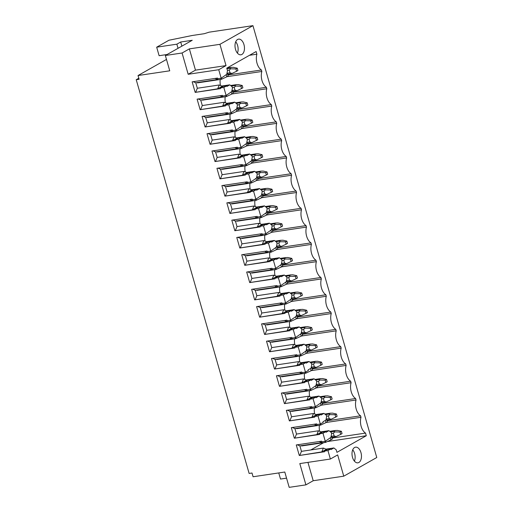 <?xml version="1.0" encoding="UTF-8"?>
<svg xmlns="http://www.w3.org/2000/svg" width="513" height="513" viewBox="0 0 513 513"><rect width="100%" height="100%" fill="white"/><g stroke="black" fill="none" stroke-linecap="round" stroke-linejoin="round"><path stroke-width="0.77" d="M167.097 54.506L159.113 55.699L156.677 47.19L176.857 44.182L180.691 42.008L181.878 46.144M182.077 52.999L188.175 74.276L218.737 69.723L221.167 78.2L217.704 78.713L217.518 78.066L192.151 81.843L195.177 92.398L220.545 88.621L220.359 87.973L223.822 87.454L226.124 95.489L222.668 96.002L222.482 95.36L197.107 99.137L200.134 109.686L225.502 105.909L225.322 105.261L228.779 104.748L231.081 112.777L227.625 113.296L227.439 112.648L202.064 116.425L205.091 126.98L230.465 123.197L230.279 122.556L233.736 122.036L236.038 130.071L232.581 130.584L232.395 129.936L207.028 133.72L210.048 144.268L235.422 140.491L235.236 139.844L238.692 139.331L241.001 147.359L237.538 147.879L237.352 147.231L211.984 151.008L215.011 161.557L240.379 157.78L240.193 157.132L243.656 156.619L245.958 164.654L242.495 165.167L242.309 164.519L216.941 168.296L219.968 178.851L245.336 175.074L245.15 174.426L248.613 173.907L250.915 181.942L247.452 182.455L247.272 181.807L221.898 185.591L224.925 196.139L250.293 192.362L250.107 191.715L253.569 191.202L255.872 199.23L252.415 199.749L252.229 199.102L226.855 202.879L229.882 213.434L255.256 209.65L255.07 209.003L258.526 208.49L260.828 216.524L257.372 217.037L257.186 216.39L231.812 220.173L234.839 230.722L260.213 226.945L260.027 226.297L263.483 225.784L265.792 233.813L262.329 234.332L262.143 233.684L236.775 237.461L239.795 248.01L265.17 244.233L264.984 243.585L268.44 243.072L270.749 251.107L267.286 251.62L267.1 250.972L241.732 254.749L244.759 265.304L270.127 261.527L269.941 260.88L273.403 260.36L275.705 268.395L272.243 268.908L272.057 268.261L246.689 272.044L249.716 282.592L275.083 278.815L274.897 278.168L278.36 277.655L280.662 285.683L277.206 286.203L277.02 285.555L251.646 289.332L254.672 299.887L280.04 296.104L279.861 295.456L283.317 294.943L285.619 302.978L282.163 303.491L281.977 302.843L256.603 306.627L259.629 317.175L285.004 313.398L284.818 312.75L288.274 312.231L290.576 320.266L287.12 320.779L286.934 320.138L261.566 323.915L264.586 334.463L289.96 330.686L289.774 330.039L293.231 329.526L295.539 337.56L292.077 338.073L291.891 337.426L266.523 341.203L269.549 351.758L294.917 347.974L294.731 347.333L298.194 346.814L300.496 354.849L297.033 355.362L296.847 354.714L271.48 358.497L274.506 369.046L299.874 365.269L299.688 364.621L303.151 364.108L305.453 372.137L301.99 372.656L301.811 372.008L276.436 375.785L279.463 386.34L304.831 382.557L304.645 381.909L308.108 381.396L310.41 389.431L306.954 389.944L306.768 389.296L281.393 393.08L284.42 403.628L309.794 399.851L309.608 399.204L313.065 398.684L315.367 406.719L311.91 407.232L311.724 406.591L286.35 410.368L289.377 420.916L314.751 417.14L314.565 416.492L318.022 415.979L320.324 424.007L316.867 424.527L316.681 423.879L291.313 427.656L294.334 438.211L319.708 434.428L319.522 433.786L322.978 433.267L325.287 441.302L321.824 441.815L321.638 441.167L296.27 444.951L299.297 455.499L324.665 451.722L324.479 451.074L327.942 450.561L330.372 459.032L299.81 463.585L305.908 484.862L289.191 487.35L284.798 472.031L253.082 476.757L252.011 473.012L249.126 473.441L136.227 79.707L139.106 79.278L138.035 75.533L169.745 70.807L165.353 55.494L182.077 52.999L189.368 48.876L219.93 44.323L252.941 25.65L209.118 32.178L204.321 33.691L192.208 35.493L168.957 40.238L156.677 47.19M180.691 42.008L192.228 40.29L165.353 55.494M166.488 59.437L138.035 75.533M278.751 472.935L280.508 479.046L286.549 478.148M305.908 484.862L313.206 480.732L307.941 462.373M252.941 25.65L376.773 457.506L343.761 476.179L313.206 480.732M136.227 79.707L138.811 78.245M188.175 74.276L195.472 70.146L189.368 48.876M219.93 44.323L226.028 65.6L195.472 70.146M322.978 433.267L325.858 431.638L322.401 432.158L319.522 433.786M325.287 441.302L330.859 437.397L331.61 433.806L331.244 432.51L328.923 430.657L326.044 432.286L325.858 431.638M318.022 415.979L320.901 414.35L317.444 414.863L314.565 416.492M320.324 424.007L323.203 422.385L323.023 421.737L325.896 420.109L326.653 416.518L326.281 415.222L323.966 413.369L321.087 414.998L320.901 414.35M313.065 398.684L315.944 397.056L312.488 397.575L309.608 399.204M315.367 406.719L320.939 402.814L321.696 399.223L321.324 397.934L319.009 396.074L316.13 397.703L315.944 397.056M308.108 381.396L310.987 379.767L307.524 380.28L304.645 381.909M310.41 389.431L315.982 385.526L316.739 381.935L316.367 380.64L314.052 378.786L311.173 380.415L310.987 379.767M303.151 364.108L306.03 362.479L302.567 362.992L299.688 364.621M305.453 372.137L308.332 370.508L308.146 369.86L311.025 368.238L311.782 364.64L311.41 363.351L309.095 361.498L306.216 363.127L306.03 362.479M298.194 346.814L301.073 345.185L297.611 345.704L294.731 347.333M300.496 354.849L306.069 350.943L306.819 347.352L306.453 346.057L304.132 344.204L301.253 345.833L301.073 345.185M293.231 329.526L296.11 327.897L292.654 328.41L289.774 330.039M295.539 337.56L301.112 333.655L301.862 330.064L301.49 328.769L299.175 326.916L296.296 328.544L296.11 327.897M288.274 312.231L291.153 310.609L287.697 311.122L284.818 312.75M290.576 320.266L296.148 316.361L296.905 312.77L296.533 311.481L294.218 309.621L291.339 311.25L291.153 310.609M283.317 294.943L286.196 293.314L282.734 293.827L279.861 295.456M285.619 302.978L291.192 299.073L291.948 295.482L291.576 294.186L289.261 292.333L286.382 293.962L286.196 293.314M278.36 277.655L281.239 276.026L277.777 276.539L274.897 278.168M280.662 285.683L286.235 281.784L286.991 278.187L286.62 276.898L284.305 275.045L281.425 276.674L281.239 276.026M273.403 260.36L276.283 258.732L272.82 259.251L269.941 260.88M275.705 268.395L281.278 264.49L282.035 260.899L281.663 259.604L279.348 257.75L276.469 259.379L276.283 258.732M268.44 243.072L271.319 241.443L267.863 241.956L264.984 243.585M270.749 251.107L276.321 247.202L277.071 243.611L276.706 242.316L274.384 240.462L271.505 242.091L271.319 241.443M263.483 225.784L266.362 224.155L262.906 224.668L260.027 226.297M265.792 233.813L271.364 229.907L272.114 226.316L271.743 225.027L269.428 223.168L266.548 224.797L266.362 224.155M258.526 208.49L261.406 206.861L257.949 207.38L255.07 209.003M260.828 216.524L266.401 212.619L267.158 209.028L266.786 207.733L264.471 205.88L261.592 207.508L261.406 206.861M253.569 191.202L256.449 189.573L252.986 190.086L250.107 191.715M255.872 199.23L261.444 195.331L262.201 191.74L261.829 190.445L259.514 188.592L256.635 190.22L256.449 189.573M248.613 173.907L251.492 172.278L248.029 172.798L245.15 174.426M250.915 181.942L256.487 178.037L257.244 174.446L256.872 173.15L254.557 171.297L251.678 172.926L251.492 172.278M243.656 156.619L246.535 154.99L243.072 155.503L240.193 157.132M245.958 164.654L251.53 160.749L252.281 157.158L251.915 155.862L249.594 154.009L246.715 155.638L246.535 154.99M238.692 139.331L241.572 137.702L238.115 138.215L235.236 139.844M241.001 147.359L246.573 143.454L247.324 139.863L246.952 138.574L244.637 136.714L241.758 138.343L241.572 137.702M233.736 122.036L236.615 120.408L233.159 120.927L230.279 122.556M236.038 130.071L241.61 126.166L242.367 122.575L241.995 121.28L239.68 119.426L236.801 121.055L236.615 120.408M228.779 104.748L231.658 103.119L228.202 103.632L225.322 105.261M231.081 112.777L236.653 108.878L237.41 105.287L237.038 103.992L234.723 102.138L231.844 103.767L231.658 103.119M223.822 87.454L226.701 85.825L223.238 86.344L220.359 87.973M226.124 95.489L231.696 91.583L232.453 87.992L232.081 86.697L229.766 84.844L226.887 86.473L226.701 85.825M343.761 476.179L337.663 454.909L330.372 459.032M327.942 450.561L330.821 448.933L327.358 449.446L324.479 451.074M221.167 78.2L226.74 74.295L227.496 70.704L226.759 68.152L256.128 51.537L256.885 54.186A10.792 6.329 81.5 0 0 261.418 69.992L261.848 71.48A10.792 6.329 81.5 0 0 266.375 87.281L266.805 88.768A10.792 6.329 81.5 0 0 271.332 104.575L271.762 106.063A10.792 6.329 81.5 0 0 276.295 121.863L276.719 123.351A10.792 6.329 81.5 0 0 281.252 139.158L281.675 140.639A10.792 6.329 81.5 0 0 286.209 156.446L286.632 157.933A10.792 6.329 81.5 0 0 291.166 173.734L291.596 175.222A10.792 6.329 81.5 0 0 296.123 191.028L296.552 192.51A10.792 6.329 81.5 0 0 301.086 208.316L301.509 209.804A10.792 6.329 81.5 0 0 306.043 225.605L306.466 227.092A10.792 6.329 81.5 0 0 311 242.899L311.423 244.387A10.792 6.329 81.5 0 0 315.957 260.187L316.386 261.675A10.792 6.329 81.5 0 0 320.914 277.482L321.343 278.963A10.792 6.329 81.5 0 0 325.87 294.77L326.3 296.257A10.792 6.329 81.5 0 0 330.834 312.058L331.257 313.546A10.792 6.329 81.5 0 0 335.791 329.352L336.214 330.84A10.792 6.329 81.5 0 0 340.747 346.641L341.171 348.128A10.792 6.329 81.5 0 0 345.704 363.935L346.134 365.416A10.792 6.329 81.5 0 0 350.661 381.223L351.091 382.711A10.792 6.329 81.5 0 0 355.618 398.511L356.048 399.999A10.792 6.329 81.5 0 0 360.581 415.806L361.005 417.293A10.792 6.329 81.5 0 0 365.538 433.094L366.295 435.742L336.932 452.357L336.201 449.805L333.88 447.952L331.007 449.58L330.821 448.933M218.737 69.723L226.028 65.6M354.592 447.509A7.919 4.643 81.5 0 0 352.303 456.544A7.919 4.643 81.5 0 0 357.907 462.829A7.919 4.643 81.5 0 0 358.888 462.482A7.919 4.643 81.5 0 0 361.171 453.454A7.919 4.643 81.5 0 0 355.573 447.169A7.919 4.643 81.5 0 0 354.592 447.509M237.59 39.475A7.919 4.643 81.5 0 0 235.3 48.511A7.919 4.643 81.5 0 0 240.905 54.795A7.919 4.643 81.5 0 0 241.886 54.455A7.919 4.643 81.5 0 0 244.169 45.42A7.919 4.643 81.5 0 0 238.571 39.135A7.919 4.643 81.5 0 0 237.59 39.475M294.334 438.211L316.822 434.62L321.427 432.017L318.406 430.798L296.495 434.062L294.924 428.579L292.314 427.509M328.923 430.657L320.997 431.837M323.966 413.369L316.034 414.549M289.377 420.916L311.866 417.332L316.47 414.722L313.449 413.51L291.538 416.774L289.967 411.291L287.357 410.22M319.009 396.074L311.077 397.261M284.42 403.628L306.909 400.037L311.513 397.434L308.486 396.216L286.575 399.48L285.004 394.003L282.4 392.926M314.052 378.786L306.12 379.966M279.463 386.34L301.952 382.749L306.556 380.139L303.529 378.927L281.618 382.191L280.047 376.709L277.443 375.638M309.095 361.498L301.163 362.678M274.506 369.046L296.989 365.455L301.599 362.851L298.572 361.633L276.661 364.897L275.09 359.421L272.48 358.343M304.132 344.204L296.206 345.384M269.549 351.758L292.032 348.167L296.642 345.563L293.616 344.345L271.704 347.609L270.133 342.126L267.523 341.055M299.175 326.916L291.243 328.096M264.586 334.463L287.075 330.879L291.679 328.269L288.659 327.057L266.747 330.321L265.176 324.838L262.566 323.767M294.218 309.621L286.286 310.807M259.629 317.175L282.118 313.584L286.722 310.981L283.695 309.762L261.79 313.026L260.219 307.55L257.609 306.473M289.261 292.333L281.329 293.513M254.672 299.887L277.161 296.296L281.765 293.692L278.739 292.474L256.827 295.738L255.256 290.255L252.653 289.185M284.305 275.045L276.372 276.225M249.716 282.592L272.204 279.001L276.808 276.398L273.782 275.186L251.87 278.444L250.299 272.967L247.696 271.89M279.348 257.75L271.415 258.93M244.759 265.304L267.241 261.713L271.852 259.11L268.825 257.892L246.913 261.155L245.342 255.679L242.732 254.602M274.384 240.462L266.459 241.642M239.795 248.01L262.284 244.425L266.895 241.815L263.868 240.603L241.956 243.867L240.385 238.385L237.775 237.314M269.428 223.168L261.495 224.354M234.839 230.722L257.327 227.131L261.931 224.527L258.911 223.309L237 226.573L235.429 221.097L232.819 220.019M264.471 205.88L256.538 207.06M229.882 213.434L252.37 209.843L256.975 207.239L253.948 206.021L232.036 209.285L230.465 203.802L227.862 202.731M259.514 188.592L251.582 189.772M224.925 196.139L247.413 192.548L252.018 189.945L248.991 188.733L227.079 191.997L225.508 186.514L222.905 185.443M254.557 171.297L246.625 172.477M219.968 178.851L242.45 175.26L247.061 172.657L244.034 171.438L222.123 174.702L220.552 169.226L217.942 168.149M249.594 154.009L241.668 155.189M215.011 161.557L237.493 157.972L242.104 155.362L239.077 154.15L217.166 157.414L215.595 151.931L212.985 150.86M244.637 136.714L236.711 137.901M210.048 144.268L232.536 140.677L237.141 138.074L234.12 136.856L212.209 140.12L210.638 134.643L208.028 133.566M239.68 119.426L231.748 120.606M205.091 126.98L227.58 123.389L232.184 120.786L229.157 119.567L207.252 122.831L205.681 117.349L203.071 116.278M234.723 102.138L226.791 103.318M200.134 109.686L222.623 106.101L227.227 103.491L224.2 102.279L202.289 105.543L200.718 100.061L198.114 98.99M229.766 84.844L221.834 86.024M195.177 92.398L217.666 88.807L222.27 86.203L219.243 84.985L197.332 88.249L195.761 82.773L193.157 81.695M310.795 449.959L323.652 442.687M220.468 85.479A10.792 6.329 -98.5 0 1 220.224 79.483M225.425 102.767A10.792 6.329 -98.5 0 1 225.181 96.771M230.382 120.055A10.792 6.329 -98.5 0 1 230.138 114.066M235.339 137.349A10.792 6.329 -98.5 0 1 235.101 131.354M240.296 154.637A10.792 6.329 -98.5 0 1 240.058 148.642M245.252 171.932A10.792 6.329 -98.5 0 1 245.015 165.936M250.216 189.22A10.792 6.329 -98.5 0 1 249.972 183.224M255.173 206.508A10.792 6.329 -98.5 0 1 254.929 200.519M260.129 223.803A10.792 6.329 -98.5 0 1 259.886 217.807M265.086 241.091A10.792 6.329 -98.5 0 1 264.849 235.095M270.043 258.385A10.792 6.329 -98.5 0 1 269.806 252.39M275.006 275.673A10.792 6.329 -98.5 0 1 274.763 269.678M279.963 292.961A10.792 6.329 -98.5 0 1 279.72 286.966M284.92 310.256A10.792 6.329 -98.5 0 1 284.677 304.26M289.877 327.544A10.792 6.329 -98.5 0 1 289.64 321.548M294.834 344.839A10.792 6.329 -98.5 0 1 294.597 338.843M299.791 362.127A10.792 6.329 -98.5 0 1 299.554 356.131M304.754 379.415A10.792 6.329 -98.5 0 1 304.51 373.419M309.711 396.709A10.792 6.329 -98.5 0 1 309.467 390.714M314.668 413.997A10.792 6.329 -98.5 0 1 314.424 408.002M319.625 431.292A10.792 6.329 -98.5 0 1 319.387 425.296M301.907 445.893A1.436 0.846 -98.5 0 1 301.727 445.951A1.436 0.846 -98.5 0 1 301.125 445.688M296.944 428.599A1.436 0.846 -98.5 0 1 296.771 428.663A1.436 0.846 -98.5 0 1 296.168 428.393M291.987 411.311A1.436 0.846 -98.5 0 1 291.807 411.375A1.436 0.846 -98.5 0 1 291.211 411.105M287.03 394.022A1.436 0.846 -98.5 0 1 286.85 394.08A1.436 0.846 -98.5 0 1 286.254 393.817M282.073 376.728A1.436 0.846 -98.5 0 1 281.894 376.792A1.436 0.846 -98.5 0 1 281.297 376.523M277.116 359.44A1.436 0.846 -98.5 0 1 276.937 359.498A1.436 0.846 -98.5 0 1 276.34 359.235M272.159 342.145A1.436 0.846 -98.5 0 1 271.98 342.209A1.436 0.846 -98.5 0 1 271.377 341.947M267.196 324.857A1.436 0.846 -98.5 0 1 267.023 324.921A1.436 0.846 -98.5 0 1 266.42 324.652M262.239 307.569A1.436 0.846 -98.5 0 1 262.06 307.627A1.436 0.846 -98.5 0 1 261.463 307.364M257.282 290.275A1.436 0.846 -98.5 0 1 257.103 290.339A1.436 0.846 -98.5 0 1 256.506 290.069M252.325 272.987A1.436 0.846 -98.5 0 1 252.146 273.044A1.436 0.846 -98.5 0 1 251.55 272.781M247.369 255.692A1.436 0.846 -98.5 0 1 247.189 255.756A1.436 0.846 -98.5 0 1 246.593 255.493M242.405 238.404A1.436 0.846 -98.5 0 1 242.232 238.468A1.436 0.846 -98.5 0 1 241.629 238.199M237.448 221.116A1.436 0.846 -98.5 0 1 237.269 221.174A1.436 0.846 -98.5 0 1 236.673 220.911M232.492 203.821A1.436 0.846 -98.5 0 1 232.312 203.885A1.436 0.846 -98.5 0 1 231.716 203.616M227.535 186.533A1.436 0.846 -98.5 0 1 227.355 186.591A1.436 0.846 -98.5 0 1 226.759 186.328M222.578 169.239A1.436 0.846 -98.5 0 1 222.398 169.303A1.436 0.846 -98.5 0 1 221.802 169.04M217.621 151.951A1.436 0.846 -98.5 0 1 217.441 152.015A1.436 0.846 -98.5 0 1 216.839 151.745M212.658 134.662A1.436 0.846 -98.5 0 1 212.485 134.72A1.436 0.846 -98.5 0 1 211.882 134.457M207.701 117.368A1.436 0.846 -98.5 0 1 207.521 117.432A1.436 0.846 -98.5 0 1 206.925 117.163M202.744 100.08A1.436 0.846 -98.5 0 1 202.564 100.144A1.436 0.846 -98.5 0 1 201.968 99.875M197.787 82.785A1.436 0.846 -98.5 0 1 197.608 82.849A1.436 0.846 -98.5 0 1 197.011 82.587M341.389 431.298L340.061 432.049L340.728 434.364L342.049 433.613L341.389 431.298L337.413 430.413L335.271 430.542L333.732 431.407L334.771 431.895L333.354 433.203L334.136 435.928L336.105 436.544L331.789 437.416M335.56 430.458L329.795 431.356M340.061 432.049L334.771 431.895M330.346 437.685L330.975 439.878L332.283 439.141L331.616 436.826L330.891 437.236M340.728 434.364L336.105 436.544M330.975 439.878L325.479 442.418L301.727 445.951M322.132 441.776L324.389 441.443L326.358 442.059M331.616 436.826L331.007 436.691M336.432 414.01L335.104 414.76L335.771 417.075L337.092 416.325L336.432 414.01L332.456 413.125L330.314 413.247L328.775 414.119L329.814 414.607L328.397 415.915L329.179 418.634L331.148 419.256L326.826 420.121M330.603 413.17L324.838 414.062M335.104 414.76L329.814 414.607M325.389 420.397L326.018 422.59L327.326 421.853L326.659 419.538L325.935 419.948M335.771 417.075L331.148 419.256M326.018 422.59L320.522 425.13L296.771 428.663M314.225 424.245L316.835 425.315L317.175 424.482L319.426 424.155L321.401 424.77M326.659 419.538L326.05 419.397M331.475 396.722L330.148 397.466L330.814 399.781L332.135 399.037L331.475 396.722L327.499 395.831L325.351 395.959L323.818 396.825L324.857 397.312L323.44 398.62L324.222 401.346L326.191 401.961L321.869 402.833M325.646 395.876L319.881 396.773M330.148 397.466L324.857 397.312M320.433 403.103L321.061 405.296L322.369 404.558L321.702 402.243L320.971 402.66M330.814 399.781L326.191 401.961M321.061 405.296L315.566 407.835L291.807 411.375M314.469 406.854L316.438 407.476M321.702 402.243L321.093 402.109M326.512 379.428L325.191 380.178L325.851 382.493L327.179 381.743L326.512 379.428L322.542 378.543L320.394 378.671L318.862 379.537L319.9 380.024L318.483 381.332L319.266 384.057L321.234 384.673L316.912 385.539M320.683 378.588L314.924 379.485M325.191 380.178L319.9 380.024M315.476 385.814L316.104 388.008L317.406 387.27L316.745 384.955L316.014 385.366M325.851 382.493L321.234 384.673M316.104 388.008L310.609 390.547L286.85 394.08M304.312 389.662L306.915 390.739L307.261 389.899L309.512 389.572L311.481 390.188M316.745 384.955L316.13 384.814M321.555 362.14L320.234 362.89L320.894 365.205L322.222 364.454L321.555 362.14L317.585 361.248L315.437 361.376L313.905 362.249L314.944 362.736L313.526 364.044L314.302 366.763L316.277 367.379L311.955 368.251M315.726 361.293L309.961 362.191M320.234 362.89L314.944 362.736M310.519 368.52L311.147 370.719L312.449 369.982L311.789 367.667L311.058 368.077M320.894 365.205L316.277 367.379M311.147 370.719L305.645 373.252L281.894 376.792M302.298 372.618L304.555 372.278L306.524 372.9M311.789 367.667L311.173 367.526M316.598 344.845L315.271 345.595L315.937 347.91L317.265 347.16L316.598 344.845L312.622 343.96L310.48 344.088L308.941 344.954L309.987 345.441L308.563 346.75L309.345 349.475L311.314 350.09L306.998 350.963M310.769 344.005L305.004 344.903M315.271 345.595L309.987 345.441M305.556 351.232L306.184 353.425L307.492 352.688L306.832 350.373L306.101 350.783M315.937 347.91L311.314 350.09M306.184 353.425L300.689 355.964L276.937 359.498M294.391 355.079L297.001 356.157L297.341 355.317L299.598 354.99L301.567 355.605M306.832 350.373L306.216 350.238M311.641 327.557L310.314 328.307L310.981 330.622L312.302 329.872L311.641 327.557L307.665 326.672L305.524 326.794L303.985 327.666L305.023 328.153L303.606 329.461L304.389 332.18L306.357 332.802L302.042 333.668M305.812 326.717L300.047 327.615M310.314 328.307L305.023 328.153M300.599 333.944L301.227 336.137L302.535 335.399L301.868 333.084L301.144 333.495M310.981 330.622L306.357 332.802M301.227 336.137L295.732 338.676L271.98 342.209M294.635 337.689L296.61 338.317M301.868 333.084L301.259 332.943M306.684 310.269L305.357 311.013L306.024 313.328L307.345 312.584L306.684 310.269L302.708 309.377L300.56 309.506L299.028 310.371L300.067 310.859L298.649 312.167L299.432 314.892L301.4 315.508L297.078 316.38M300.855 309.422L295.09 310.32M305.357 311.013L300.067 310.859M295.642 316.649L296.27 318.849L297.578 318.105L296.912 315.79L296.187 316.207M306.024 313.328L301.4 315.508M296.27 318.849L290.775 321.382L267.023 324.921M287.421 320.747L289.678 320.407L291.653 321.023M296.912 315.79L296.302 315.655M301.721 292.974L300.4 293.725L301.06 296.039L302.388 295.289L301.721 292.974L297.752 292.089L295.603 292.218L294.071 293.083L295.11 293.571L293.692 294.879L294.475 297.604L296.443 298.22L292.121 299.085M295.898 292.134L290.134 293.032M300.4 293.725L295.11 293.571M290.685 299.361L291.313 301.554L292.615 300.817L291.955 298.502L291.224 298.912M301.06 296.039L296.443 298.22M291.313 301.554L285.818 304.094L262.06 307.627M279.521 303.209L282.124 304.286L282.471 303.446L284.721 303.119L286.69 303.734M291.955 298.502L291.339 298.361M296.764 275.686L295.443 276.436L296.104 278.751L297.431 278.001L296.764 275.686L292.795 274.795L290.647 274.923L289.114 275.795L290.153 276.283L288.736 277.591L289.518 280.31L291.487 280.925L287.165 281.797M290.935 274.84L285.177 275.738M295.443 276.436L290.153 276.283M285.728 282.067L286.357 284.266L287.658 283.529L286.998 281.214L286.267 281.624M296.104 278.751L291.487 280.925M286.357 284.266L280.861 286.805L257.103 290.339M279.765 285.818L281.733 286.446M286.998 281.214L286.382 281.073M291.807 258.392L290.486 259.142L291.147 261.457L292.474 260.707L291.807 258.392L287.838 257.507L285.69 257.635L284.151 258.501L285.196 258.988L283.779 260.296L284.555 263.022L286.523 263.637L282.208 264.509M285.978 257.552L280.213 258.449M290.486 259.142L285.196 258.988M280.765 264.779L281.4 266.972L282.701 266.234L282.041 263.919L281.31 264.336M291.147 261.457L286.523 263.637M281.4 266.972L275.898 269.511L252.146 273.044M269.601 268.632L272.211 269.703L272.55 268.863L274.808 268.536L276.776 269.152M282.041 263.919L281.425 263.785M286.85 241.104L285.523 241.854L286.19 244.169L287.511 243.419L286.85 241.104L282.875 240.219L280.733 240.34L279.194 241.213L280.233 241.7L278.815 243.008L279.598 245.733L281.566 246.349L280.694 246.708M281.021 240.264L275.257 241.161M285.523 241.854L280.233 241.7M275.808 247.49L276.436 249.684L277.745 248.946L277.078 246.631L276.353 247.042M286.19 244.169L281.566 246.349M276.436 249.684L270.941 252.223M267.594 251.582L269.851 251.248L271.819 251.864M277.078 246.631L276.469 246.49M281.894 223.815L280.566 224.566L281.233 226.874L282.554 226.13L281.894 223.815L277.918 222.924L275.776 223.052L274.237 223.918L275.276 224.405L273.859 225.714L274.641 228.439L276.61 229.054L272.288 229.927M276.065 222.969L270.3 223.867M280.566 224.566L275.276 224.405M270.851 230.196L271.48 232.395L272.788 231.652L272.121 229.337L271.396 229.753M281.233 226.874L276.61 229.054M271.48 232.395L265.984 234.928L242.232 238.468M259.687 234.05L262.297 235.121L262.637 234.281L264.888 233.954L266.863 234.569M272.121 229.337L271.512 229.202M276.937 206.521L275.609 207.271L276.276 209.586L277.597 208.836L276.937 206.521L272.961 205.636L270.813 205.764L269.28 206.63L270.319 207.117L268.902 208.425L269.684 211.151L271.653 211.766L267.331 212.632M271.108 205.681L265.343 206.579M275.609 207.271L270.319 207.117M265.894 212.908L266.523 215.101L267.831 214.363L267.164 212.049L266.439 212.459M276.276 209.586L271.653 211.766M266.523 215.101L261.027 217.64L237.269 221.174M259.931 216.659L261.899 217.281M267.164 212.049L266.555 211.907M271.973 189.233L270.652 189.983L271.313 192.298L272.64 191.548L271.973 189.233L268.004 188.342L265.856 188.47L264.323 189.342L265.362 189.829L263.945 191.137L264.727 193.856L266.696 194.478L262.374 195.344M266.144 188.386L260.386 189.284M270.652 189.983L265.362 189.829M260.937 195.62L261.566 197.813L262.868 197.075L262.207 194.76L261.476 195.171M271.313 192.298L266.696 194.478M261.566 197.813L256.07 200.352L232.312 203.885M249.773 199.467L252.377 200.538L252.723 199.704L254.974 199.371L256.942 199.993M262.207 194.76L261.592 194.619M267.017 171.945L265.696 172.689L266.356 175.004L267.683 174.253L267.017 171.945L263.047 171.053L260.899 171.182L259.366 172.047L260.405 172.535L258.988 173.843L259.764 176.568L261.739 177.184L257.417 178.056M261.188 171.098L255.423 171.996M265.696 172.689L260.405 172.535M255.981 178.325L256.609 180.518L257.911 179.781L257.25 177.466L256.519 177.883M266.356 175.004L261.739 177.184M256.609 180.518L251.107 183.058L227.355 186.591M244.816 182.179L247.42 183.25L247.76 182.41L250.017 182.083L251.986 182.699M257.25 177.466L256.635 177.331M262.06 154.65L260.739 155.401L261.399 157.715L262.727 156.965L262.06 154.65L258.084 153.765L255.942 153.887L254.403 154.759L255.448 155.247L254.031 156.555L254.807 159.28L256.776 159.896L252.46 160.761M256.231 153.81L250.466 154.708M260.739 155.401L255.448 155.247M251.017 161.037L251.652 163.23L252.954 162.493L252.293 160.178L251.562 160.588M261.399 157.715L256.776 159.896M251.652 163.23L246.15 165.77L222.398 169.303M245.054 164.782L247.029 165.41M252.293 160.178L251.678 160.037M257.103 137.362L255.775 138.112L256.442 140.421L257.763 139.677L257.103 137.362L253.127 136.471L250.985 136.599L249.446 137.465L250.485 137.952L249.068 139.267L249.85 141.986L251.819 142.601L247.503 143.473M251.274 136.516L245.509 137.413M255.775 138.112L250.485 137.952M246.06 143.743L246.689 145.942L247.997 145.198L247.33 142.89L246.606 143.3M256.442 140.421L251.819 142.601M246.689 145.942L241.193 148.475L217.441 152.015M240.097 147.494L242.072 148.116M247.33 142.89L246.721 142.749M252.146 120.068L250.819 120.818L251.485 123.133L252.806 122.383L252.146 120.068L248.17 119.183L246.022 119.311L244.489 120.177L245.528 120.664L244.111 121.972L244.893 124.697L246.862 125.313L245.984 125.672M246.317 119.228L240.552 120.125M250.819 120.818L245.528 120.664M241.104 126.454L241.732 128.648L243.04 127.91L242.373 125.595L241.649 126.006M251.485 123.133L246.862 125.313M241.732 128.648L236.236 131.187L212.485 134.72M232.883 130.546L235.14 130.212L237.115 130.828M242.373 125.595L241.764 125.461M247.189 102.78L245.862 103.53L246.522 105.845L247.85 105.094L247.189 102.78L243.213 101.895L241.065 102.016L239.533 102.889L240.571 103.376L239.154 104.684L239.937 107.403L241.905 108.025L237.583 108.891M241.36 101.933L235.595 102.831M245.862 103.53L240.571 103.376M236.147 109.166L236.775 111.359L238.083 110.622L237.416 108.307L236.685 108.718M246.522 105.845L241.905 108.025M236.775 111.359L231.28 113.899L207.521 117.432M224.983 113.014L227.586 114.085L227.932 113.251L230.183 112.918L232.152 113.54M237.416 108.307L236.801 108.166M242.226 85.491L240.905 86.235L241.565 88.55L242.893 87.8L242.226 85.491L238.256 84.6L236.108 84.728L234.576 85.594L235.614 86.081L234.197 87.39L234.98 90.115L236.948 90.73L232.626 91.603M236.397 84.645L230.638 85.543M240.905 86.235L235.614 86.081M231.19 91.872L231.818 94.065L233.12 93.328L232.46 91.013L231.729 91.429M241.565 88.55L236.948 90.73M231.818 94.065L226.323 96.604L202.564 100.144M225.226 95.623L227.195 96.245M232.46 91.013L231.844 90.878M237.269 68.197L235.948 68.947L236.608 71.262L237.936 70.512L237.269 68.197L233.3 67.312L231.151 67.434L229.612 68.306L230.658 68.793L229.24 70.101L230.016 72.827L231.991 73.442L227.669 74.308M231.44 67.357L226.906 68.069M235.948 68.947L230.658 68.793M226.227 74.584L226.861 76.777L228.163 76.039L227.503 73.725L226.772 74.135M236.608 71.262L231.991 73.442M226.861 76.777L221.359 79.316L197.608 82.849M215.062 78.431L217.672 79.509L218.012 78.669L220.269 78.342L222.238 78.957M227.503 73.725L226.887 73.583M366.295 435.742L327.486 441.526M365.538 433.094L331.982 438.096M333.88 447.952L325.954 449.131M299.297 455.499L321.779 451.908L326.39 449.305L323.363 448.086L301.452 451.35L299.881 445.874L321.792 442.61L319.182 441.533M322.132 441.77L321.792 442.61M321.779 451.908L323.363 448.086M299.868 455.172L301.452 451.35M299.881 445.874L297.271 444.797M361.005 417.293L326.23 422.468M360.581 415.806L327.025 420.801M356.048 399.999L321.273 405.18M355.618 398.511L322.068 403.513M351.091 382.711L316.309 387.892M350.661 381.223L317.105 386.218M346.134 365.416L311.353 370.598M345.704 363.935L312.148 368.93M341.171 348.128L306.396 353.31M340.747 346.641L307.191 351.642M336.214 330.84L301.439 336.015M335.791 329.352L302.234 334.348M331.257 313.546L296.482 318.727M330.834 312.058L297.277 317.06M326.3 296.257L291.525 301.439M325.87 294.77L292.32 299.772M321.343 278.963L286.562 284.144M320.914 277.482L287.357 282.477M316.386 261.675L281.605 266.856M315.957 260.187L282.4 265.189M311.423 244.387L276.648 249.568M311 242.899L277.443 247.894M306.466 227.092L271.691 232.274M306.043 225.605L272.486 230.606M301.509 209.804L266.734 214.985M301.086 208.316L267.529 213.318M296.552 192.51L261.771 197.691M296.123 191.028L262.573 196.024M291.596 175.222L256.814 180.403M291.166 173.734L257.609 178.736M286.632 157.933L251.857 163.115M286.209 156.446L252.653 161.441M281.675 140.639L246.9 145.82M281.252 139.158L247.696 144.153M276.719 123.351L241.944 128.532M276.295 121.863L242.739 126.865M271.762 106.063L236.987 111.238M271.332 104.575L237.782 109.57M266.805 88.768L232.023 93.95M266.375 87.281L232.819 92.282M261.848 71.48L227.067 76.661M261.418 69.992L227.862 74.988M256.885 54.186L249.498 55.289M294.911 437.884L296.495 434.062M316.822 434.62L318.406 430.798M316.835 425.315L294.924 428.579M289.954 420.596L291.538 416.774M311.866 417.332L313.449 413.51M314.469 406.86L312.212 407.2L311.872 408.027L309.268 406.956M311.872 408.027L289.967 411.291M284.997 403.301L286.575 399.48M306.909 400.037L308.486 396.216M306.915 390.739L285.004 394.003M280.04 386.013L281.618 382.191M301.952 382.749L303.529 378.927M302.298 372.611L301.958 373.445L299.355 372.374M301.958 373.445L280.047 376.709M275.083 368.719L276.661 364.897M296.989 365.455L298.572 361.633M297.001 356.157L275.09 359.421M270.12 351.431L271.704 347.609M292.032 348.167L293.616 344.345M294.642 337.701L292.384 338.035L292.044 338.869L289.435 337.791M292.044 338.869L270.133 342.126M265.163 334.143L266.747 330.321M287.075 330.879L288.659 327.057M287.427 320.734L287.088 321.574L284.478 320.503M287.088 321.574L265.176 324.838M260.206 316.848L261.79 313.026M282.118 313.584L283.695 309.762M282.124 304.286L260.219 307.55M255.25 299.56L256.827 295.738M277.161 296.296L278.739 292.474M279.765 285.824L277.507 286.164L277.167 286.991L274.564 285.921M277.167 286.991L255.256 290.255M250.293 282.265L251.87 278.444M272.204 279.001L273.782 275.186M272.211 269.703L250.299 272.967M245.329 264.977L246.913 261.155M267.241 261.713L268.825 257.892M267.594 251.575L267.254 252.415L264.644 251.338M267.254 252.415L245.342 255.679M240.373 247.689L241.956 243.867M262.284 244.425L263.868 240.603M262.297 235.121L240.385 238.385M235.416 230.395L237 226.573M257.327 227.131L258.911 223.309M259.931 216.666L257.673 216.999L257.34 217.833L254.73 216.755M257.34 217.833L235.429 221.097M230.459 213.107L232.036 209.285M252.37 209.843L253.948 206.021M252.377 200.538L230.465 203.802M225.502 195.812L227.079 191.997M247.413 192.548L248.991 188.733M247.42 183.25L225.508 186.514M220.545 178.524L222.123 174.702M242.45 175.26L244.034 171.438M245.06 164.795L242.803 165.128L242.463 165.962L239.853 164.885M242.463 165.962L220.552 169.226M215.582 161.236L217.166 157.414M237.493 157.972L239.077 154.15M240.103 147.5L237.846 147.84L237.506 148.667L234.896 147.597M237.506 148.667L215.595 151.931M210.625 143.941L212.209 140.12M232.536 140.677L234.12 136.856M232.889 130.539L232.549 131.379L229.939 130.302M232.549 131.379L210.638 134.643M205.668 126.653L207.252 122.831M227.58 123.389L229.157 119.567M227.586 114.085L205.681 117.349M200.711 109.359L202.289 105.543M222.623 106.101L224.2 102.279M225.226 95.63L222.969 95.969L222.629 96.797L220.026 95.726M222.629 96.797L200.718 100.061M195.754 92.071L197.332 88.249M217.666 88.807L219.243 84.985M217.672 79.509L195.761 82.773M354.412 461.129A7.919 4.643 81.5 0 0 352.726 449.805M237.41 53.102A7.919 4.643 81.5 0 0 235.724 41.777M178.043 48.318L176.857 44.182M334.136 435.928L331.071 436.383M333.354 433.203L331.52 433.479M333.732 431.407L330.468 431.895M329.179 418.634L326.114 419.095M328.397 415.915L326.563 416.19M328.775 414.119L325.511 414.607M324.222 401.346L321.157 401.801M323.44 398.62L321.6 398.896M323.818 396.825L320.554 397.312M319.266 384.057L316.194 384.513M318.483 381.332L316.643 381.608M318.862 379.537L315.598 380.024M314.302 366.763L311.237 367.225M313.526 364.044L311.686 364.313M313.905 362.249L310.634 362.729M309.345 349.475L306.28 349.93M308.563 346.75L306.729 347.025M308.941 344.954L305.677 345.441M304.389 332.18L301.323 332.642M303.606 329.461L301.772 329.737M303.985 327.666L300.721 328.153M299.432 314.892L296.367 315.348M298.649 312.167L296.809 312.443M299.028 310.371L295.764 310.859M294.475 297.604L291.403 298.059M293.692 294.879L291.852 295.155M294.071 293.083L290.807 293.571M289.518 280.31L286.446 280.771M288.736 277.591L286.895 277.86M289.114 275.795L285.85 276.276M284.555 263.022L281.49 263.477M283.779 260.296L281.938 260.572M284.151 258.501L280.887 258.988M279.598 245.733L276.533 246.189M278.815 243.008L276.982 243.284M279.194 241.213L275.93 241.7M274.641 228.439L271.576 228.894M273.859 225.714L272.025 225.989M274.237 223.918L270.973 224.405M269.684 211.151L266.619 211.606M268.902 208.425L267.061 208.701M269.28 206.63L266.016 207.117M264.727 193.856L261.656 194.318M263.945 191.137L262.105 191.407M264.323 189.342L261.059 189.823M259.764 176.568L256.699 177.023M258.988 173.843L257.148 174.119M259.366 172.047L256.102 172.535M254.807 159.28L251.742 159.735M254.031 156.555L252.191 156.831M254.403 154.759L251.139 155.247M249.85 141.986L246.785 142.441M249.068 139.267L247.234 139.536M249.446 137.465L246.182 137.952M244.893 124.697L241.828 125.153M244.111 121.972L242.271 122.248M244.489 120.177L241.225 120.664M239.937 107.403L236.865 107.865M239.154 104.684L237.314 104.953M239.533 102.889L236.269 103.376M234.98 90.115L231.908 90.57M234.197 87.39L232.357 87.665M234.576 85.594L231.312 86.081M230.016 72.827L226.951 73.282M229.24 70.101L227.4 70.377M229.612 68.306L226.919 68.704M335.438 430.478L329.756 431.324M330.481 413.189L324.8 414.036M325.524 395.895L319.843 396.741M320.567 378.607L314.886 379.453M315.61 361.319L309.929 362.165M310.654 344.024L304.966 344.871M305.69 326.736L300.009 327.583M300.733 309.442L295.052 310.288M295.777 292.154L290.095 293M290.82 274.865L285.138 275.712M285.863 257.571L280.175 258.417M280.9 240.283L275.218 241.129M280.694 246.702L277.251 247.215M270.941 252.216L247.189 255.756M275.943 222.988L270.261 223.835M270.986 205.7L265.304 206.547M266.029 188.412L260.347 189.259M261.072 171.118L255.391 171.964M256.115 153.829L250.427 154.676M251.152 136.541L245.471 137.388M246.195 119.247L240.514 120.093M245.984 125.666L242.54 126.179M241.238 101.959L235.557 102.805M236.281 84.664L230.6 85.511M231.325 67.376L226.99 68.024"/></g></svg>
